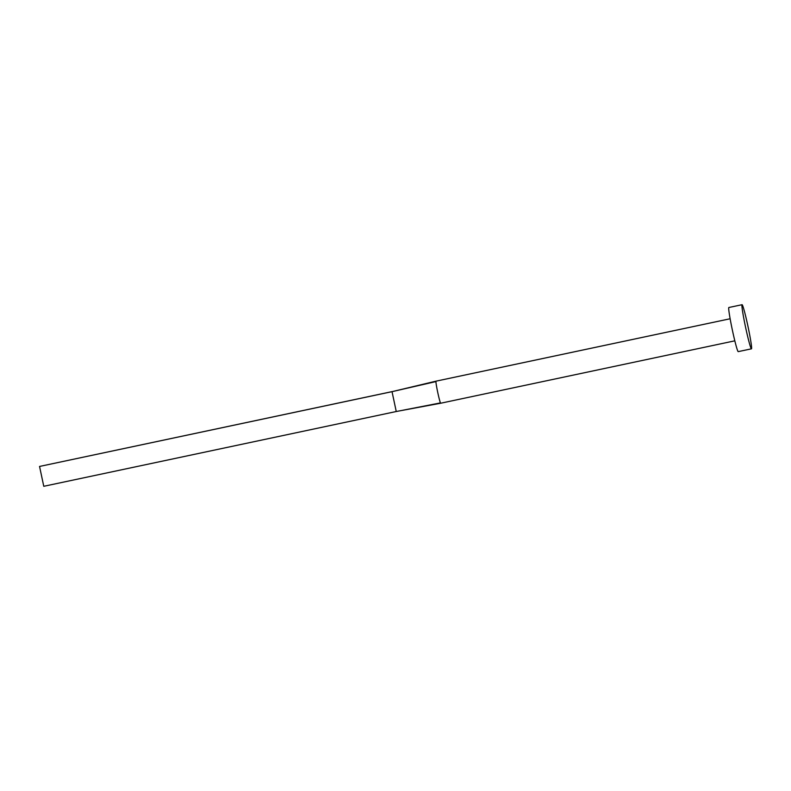 <?xml version="1.0" encoding="UTF-8"?>
<svg xmlns="http://www.w3.org/2000/svg" width="791" height="791" viewBox="0 0 791 791"><rect width="100%" height="100%" fill="white"/><g stroke="black" fill="none" stroke-linecap="round" stroke-linejoin="round"><path stroke-width="1.19" d="M734.819 340.832L440.686 403.232A11.282 0.633 -102 0 1 440.686 403.232A11.282 0.633 -102 0 1 440.449 402.906A11.282 0.633 -102 0 1 437.739 392.405A11.282 0.633 -102 0 1 435.92 381.588A11.282 0.633 -102 0 1 435.999 381.163L435.999 381.163A11.282 0.633 -102 0 1 436.009 381.163L730.133 318.763M738.23 351.629A22.553 1.256 -102 0 1 738.221 351.629A22.553 1.256 -102 0 1 732.328 329.906A22.553 1.256 -102 0 1 728.857 307.511A22.553 1.256 -102 0 1 728.857 307.501A22.553 1.256 -102 0 1 728.867 307.501L742.077 304.703A22.553 1.256 -102 0 1 742.077 304.703A22.553 1.256 -102 0 1 747.979 326.426A22.553 1.256 -102 0 1 751.45 348.831A22.553 1.256 -102 0 1 751.44 348.831A22.553 1.256 -102 0 1 745.547 327.108A22.553 1.256 -102 0 1 742.067 304.703M435.92 381.588L392.029 391.664L435.999 381.163M39.55 466.443L43.772 486.297L396.251 411.518L392.029 391.664L39.55 466.443L392.316 391.565M396.251 411.518L440.449 402.906M738.221 351.629L751.44 348.831M440.686 403.232L397.517 411.271"/></g></svg>
